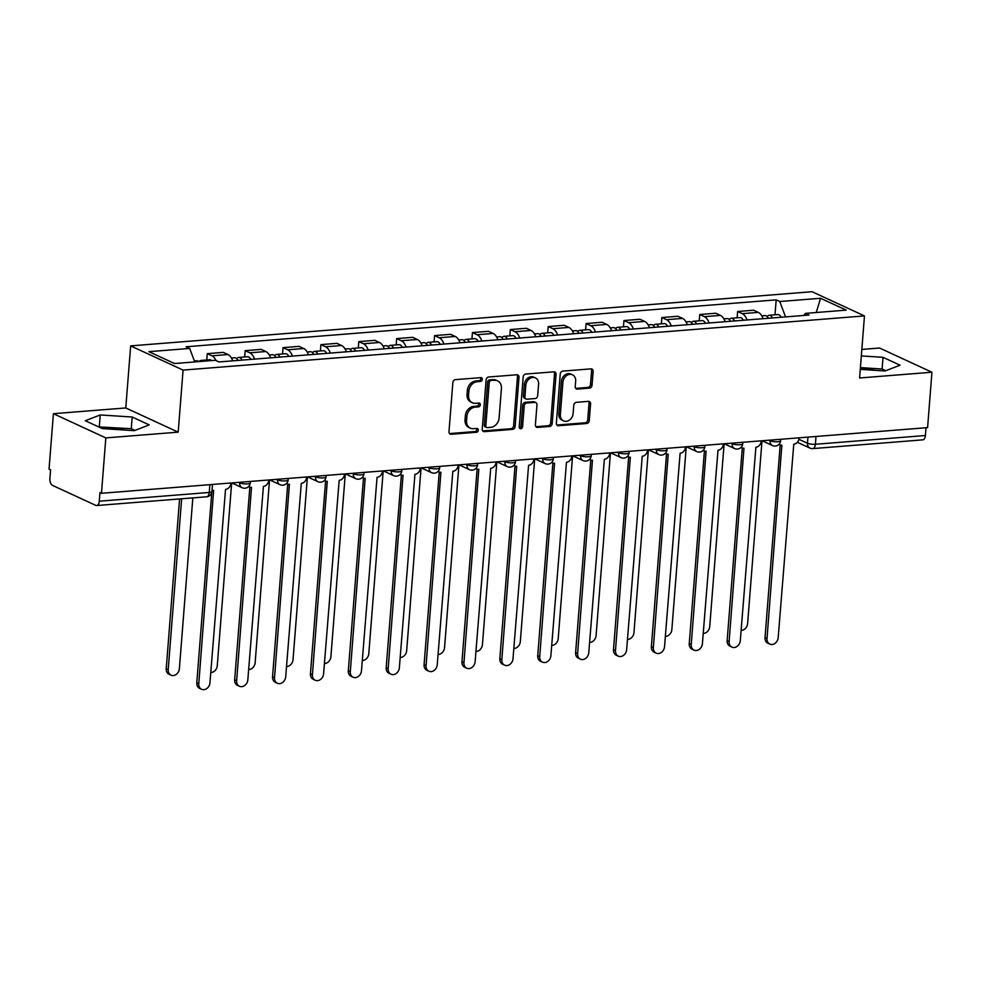 <?xml version="1.0" encoding="UTF-8"?>
<svg xmlns="http://www.w3.org/2000/svg" width="981" height="981" viewBox="0 0 981 981"><rect width="100%" height="100%" fill="white"/><g stroke="black" fill="none" stroke-linecap="round" stroke-linejoin="round"><path stroke-width="1.47" d="M482.296 379.414A1.974 1.606 114.8 0 0 480.776 377.636L455.454 379.647A2.82 2.293 114.8 0 0 452.854 382.565L448.991 431.738A2.82 2.293 114.8 0 0 451.15 434.276L476.484 432.265A1.974 1.606 114.8 0 0 476.778 428.439L473.504 428.697A9.037 7.333 114.8 0 1 470.402 428.17A9.037 7.333 114.8 0 1 466.564 420.567L466.882 416.471A9.037 7.333 114.8 0 1 475.196 407.115L478.483 406.857A1.974 1.606 114.8 0 0 478.777 403.032L475.503 403.301A9.037 7.333 114.8 0 1 472.401 402.762A9.037 7.333 114.8 0 1 468.562 395.159L468.881 391.063A9.037 7.333 114.8 0 1 477.195 381.719L480.482 381.45A1.974 1.606 114.8 0 0 482.296 379.414M472.401 402.762L470.868 402.051A9.037 7.333 114.8 0 1 467.03 394.46L467.361 390.352A9.037 7.333 114.8 0 1 475.675 381.008L478.949 380.751A1.974 1.606 114.8 0 0 480.567 377.648M449.506 433.577A2.82 2.293 114.8 0 0 449.629 433.577L474.951 431.554A1.974 1.606 114.8 0 0 476.57 428.452M470.402 428.17L468.869 427.458A9.037 7.333 114.8 0 1 465.031 419.856L465.362 415.76A9.037 7.333 114.8 0 1 473.676 406.416L476.95 406.159A1.974 1.606 114.8 0 0 478.569 403.056M589.446 388.133A2.82 2.293 114.8 0 0 592.046 385.214L593.125 371.419A2.82 2.293 114.8 0 0 590.967 368.868L562.836 371.112A2.82 2.293 114.8 0 0 560.237 374.031L556.362 423.203A2.82 2.293 114.8 0 0 558.532 425.742L586.663 423.51A2.82 2.293 114.8 0 0 589.262 420.579L590.574 403.914A2.82 2.293 114.8 0 0 588.404 401.376L576.362 402.333A2.82 2.293 114.8 0 0 573.762 405.251L573.112 413.516A7.554 6.131 114.8 0 1 563.572 420.886A7.554 6.131 114.8 0 1 560.359 414.534L562.91 382.161A7.554 6.131 114.8 0 1 572.45 374.791A7.554 6.131 114.8 0 1 575.663 381.155L575.234 386.539A2.82 2.293 114.8 0 0 577.404 389.089L589.446 388.133L587.913 387.421A2.82 2.293 114.8 0 0 590.513 384.503L591.604 370.708A2.82 2.293 114.8 0 0 591.077 368.868M178.186 432.155L125.776 407.949L53.403 413.7L105.825 437.906L178.186 432.155L183.079 370.095L864.469 315.919L859.589 377.979L931.95 372.228L927.597 427.606L101.472 493.284L99.939 492.585L99.265 501.205L209.26 492.462A5.751 1.398 4.5 0 0 211.945 491.506L212.497 484.455M105.825 437.906L101.472 493.284M518.998 377.305A2.82 2.293 114.8 0 0 516.828 374.767L488.71 376.998A2.82 2.293 114.8 0 0 486.11 379.917L482.235 429.089A2.82 2.293 114.8 0 0 484.406 431.64L512.536 429.396A2.82 2.293 114.8 0 0 515.135 426.477L518.998 377.305L517.478 376.606A2.82 2.293 114.8 0 0 516.95 374.754M525.767 374.055L553.897 371.824A2.82 2.293 114.8 0 1 556.068 374.362L552.193 423.534A2.82 2.293 114.8 0 1 549.593 426.453L537.563 427.409A2.82 2.293 114.8 0 1 535.393 424.871L536.963 404.92A2.82 2.293 114.8 0 0 534.792 402.382L526.809 403.019A2.82 2.293 114.8 0 0 524.21 405.938L522.579 426.698A1.974 1.606 114.8 0 1 519.231 426.968L523.167 376.974A2.82 2.293 114.8 0 1 525.767 374.055M860.288 369.101A22.44 5.445 -175.5 0 1 875.543 370.364M106.426 428.869A22.44 5.445 -175.5 0 1 124.697 430.058M53.403 413.7L49.05 469.077L50.583 469.789L49.896 478.421A5.751 3.066 -94.5 0 0 52.52 485.399L95.77 505.362A5.751 3.066 -94.5 0 0 96.665 505.534A5.751 3.066 -94.5 0 0 99.265 501.205M125.776 407.949L130.657 345.888L812.047 291.713L864.469 315.919M931.95 372.228L879.528 348.022L861.833 349.432M926.003 427.741L925.39 435.527A5.751 3.066 85.5 0 1 922.79 439.856L812.783 448.599A5.751 3.066 -94.5 0 0 815.383 444.27L925.39 435.527M232.73 360.849A13.231 7.051 -94.5 0 0 227.96 354.546L211.933 355.821A13.231 7.051 85.5 0 1 216.09 360.628M211.933 355.821L207.273 353.663L206.77 359.978M227.96 354.546L223.3 352.387L207.273 353.663M244.649 356.961L245.152 350.658L249.812 352.804A13.231 7.051 85.5 0 1 254.582 359.107M270.609 357.844A13.231 7.051 -94.5 0 0 265.839 351.529L261.179 349.383L245.152 350.658M282.54 353.957L283.031 347.642L287.691 349.788A13.231 7.051 85.5 0 1 292.461 356.103M308.488 354.828A13.231 7.051 -94.5 0 0 303.718 348.525L299.058 346.367L283.031 347.642M320.419 350.94L320.91 344.625L325.569 346.784A13.231 7.051 85.5 0 1 330.352 353.086M346.379 351.811A13.231 7.051 -94.5 0 0 341.596 345.508L336.937 343.35L320.91 344.625M358.298 347.924L358.801 341.621L363.46 343.767A13.231 7.051 85.5 0 1 368.231 350.082M384.258 348.807A13.231 7.051 -94.5 0 0 379.488 342.492L374.828 340.346L358.801 341.621M396.177 344.92L396.68 338.604L401.339 340.763A13.231 7.051 85.5 0 1 406.109 347.066M422.137 345.79A13.231 7.051 -94.5 0 0 417.366 339.487L412.707 337.329L396.68 338.604M434.068 341.903L434.558 335.588L439.218 337.746A13.231 7.051 85.5 0 1 443.988 344.049M460.015 342.786A13.231 7.051 -94.5 0 0 455.245 336.471L450.586 334.325L434.558 335.588M471.947 338.899L472.437 332.584L477.109 334.729A13.231 7.051 85.5 0 1 481.879 341.045M497.907 339.769A13.231 7.051 -94.5 0 0 493.136 333.454L488.464 331.308L472.437 332.584M509.826 335.882L510.328 329.567L514.988 331.725A13.231 7.051 85.5 0 1 519.758 338.028M535.785 336.753A13.231 7.051 -94.5 0 0 531.015 330.45L526.356 328.292L510.328 329.567M547.717 332.866L548.207 326.563L552.867 328.709A13.231 7.051 85.5 0 1 557.637 335.024M573.664 333.748A13.231 7.051 -94.5 0 0 568.894 327.433L564.234 325.287L548.207 326.563M585.596 329.861L586.086 323.546L590.746 325.704A13.231 7.051 85.5 0 1 595.528 332.007M611.555 330.732A13.231 7.051 -94.5 0 0 606.773 324.429L602.113 322.271L586.086 323.546M623.475 326.845L623.977 320.529L628.637 322.688A13.231 7.051 85.5 0 1 633.407 328.991M649.434 327.715A13.231 7.051 -94.5 0 0 644.664 321.412L640.004 319.266L623.977 320.529M661.353 323.84L661.856 317.525L666.516 319.671A13.231 7.051 85.5 0 1 671.286 325.986M687.313 324.711A13.231 7.051 -94.5 0 0 682.543 318.396L677.883 316.25L661.856 317.525M699.245 320.824L699.735 314.509L704.395 316.667A13.231 7.051 85.5 0 1 709.165 322.97M725.192 321.694A13.231 7.051 -94.5 0 0 720.422 315.392L715.762 313.233L699.735 314.509M737.123 317.807L737.614 311.504L742.286 313.65A13.231 7.051 85.5 0 1 747.056 319.965M763.083 318.69A13.231 7.051 -94.5 0 0 758.313 312.375L753.641 310.229L737.614 311.504M785.548 316.9L779.772 301.523L820.57 298.273L846.235 310.131L805.45 313.368L809.031 315.036L218.947 361.94L215.354 360.285L174.557 363.534L148.891 351.676L189.676 348.439L194.741 361.928M779.772 301.523L776.179 299.867L186.096 346.771L189.676 348.439M183.079 370.095L130.657 345.888M132.177 417.011L100.234 414.951L85.31 420.739L102.343 428.611L134.287 430.671L149.21 424.883L132.177 417.011L131.258 428.709L98.64 426.894M860.263 369.371L885.132 370.977L900.055 365.19L883.023 357.317L861.318 355.919M775.002 314.803L776.179 299.867M805.45 313.368L803.697 315.453M816.241 312.522L820.57 298.273M134.961 430.414L131.258 428.709M99.314 426.637L100.234 414.951M885.806 370.72L882.103 369.015L860.398 367.605M882.103 369.015L883.023 357.317M482.75 430.941A2.82 2.293 114.8 0 0 482.873 430.929L511.003 428.697A2.82 2.293 114.8 0 0 513.603 425.766L517.478 376.606M491.027 380.616A1.974 1.606 114.8 0 0 489.212 382.664L485.816 425.828A1.974 1.606 114.8 0 0 487.324 427.606L490.782 427.324A9.037 7.333 114.8 0 0 499.096 417.98L501.426 388.476A9.037 7.333 114.8 0 0 497.588 380.873A9.037 7.333 114.8 0 0 494.485 380.346L489.494 379.917A1.974 1.606 114.8 0 0 487.68 381.952L489.212 382.664M486.65 427.483L485.117 426.784A1.974 1.606 114.8 0 1 484.283 425.116L487.68 381.952M497.588 380.873L496.055 380.174A9.037 7.333 114.8 0 0 492.953 379.635L494.485 380.346M489.494 379.917L492.953 379.635M535.908 426.71A2.82 2.293 114.8 0 0 536.031 426.698L548.072 425.742A2.82 2.293 114.8 0 0 550.672 422.823L554.535 373.651A2.82 2.293 114.8 0 0 554.02 371.811M535.761 402.553L534.228 401.842A2.82 2.293 114.8 0 0 533.259 401.683L525.276 402.308A2.82 2.293 114.8 0 0 522.677 405.239L521.046 425.999L522.579 426.698M519.44 428.01A1.974 1.606 114.8 0 0 521.046 425.999M538.594 384.233A7.554 6.131 114.8 0 0 535.381 377.881A7.554 6.131 114.8 0 0 525.841 385.251L524.933 396.655A2.82 2.293 114.8 0 0 527.104 399.193L535.086 398.556A2.82 2.293 114.8 0 0 537.686 395.637L538.594 384.233M535.381 377.881L533.848 377.17A7.554 6.131 114.8 0 0 524.308 384.54L525.841 385.251M526.135 399.022L524.614 398.323A2.82 2.293 114.8 0 1 523.413 395.944L524.308 384.54M575.761 388.39A2.82 2.293 114.8 0 0 575.884 388.378L587.913 387.421M572.45 374.791L570.93 374.092A7.554 6.131 114.8 0 0 561.39 381.462L562.91 382.161M563.572 420.886L562.039 420.175A7.554 6.131 114.8 0 1 558.839 413.823L561.39 381.462M556.889 425.043A2.82 2.293 114.8 0 0 557.012 425.031L585.13 422.799A2.82 2.293 114.8 0 0 587.729 419.88L589.041 403.216A2.82 2.293 114.8 0 0 588.526 401.376M202.92 361.278A7.198 3.826 -94.5 0 0 200.909 360.444A7.198 3.826 -94.5 0 0 199.057 361.584M211.663 360.579A7.198 3.826 -94.5 0 0 209.652 359.745L200.909 360.444M181.657 498.777L168.205 669.606A6.622 5.371 114.8 0 0 171.025 675.173A6.622 5.371 114.8 0 0 179.376 668.723L192.828 497.894M198.787 361.609A7.198 3.826 -94.5 0 0 196.776 360.775L194.385 360.959M171.025 675.173L169.039 674.254A6.622 5.371 -65.2 0 1 166.218 668.686L179.584 498.937M212.055 490.144A5.751 4.672 114.8 0 0 213.637 490.328L198.775 683.72A6.622 5.371 114.8 0 0 201.583 689.287A6.622 5.371 114.8 0 0 209.946 682.837L225.532 489.384A5.751 4.672 114.8 0 0 230.829 483.437L230.854 482.995M201.583 689.287L199.597 688.368A6.622 5.371 -65.2 0 1 196.789 682.801L211.761 492.572M242.099 360.101A7.198 3.826 -94.5 0 0 238.788 357.427A7.198 3.826 -94.5 0 0 236.813 358.739M250.842 359.414A7.198 3.826 -94.5 0 0 247.531 356.741L238.788 357.427M210.756 672.561A6.622 5.371 114.8 0 0 217.267 665.707L231.651 482.934M237.966 360.432A7.198 3.826 -94.5 0 0 234.667 357.758L231.418 358.016M279.977 357.096A7.198 3.826 -94.5 0 0 276.679 354.423A7.198 3.826 -94.5 0 0 274.705 355.723M288.721 356.397A7.198 3.826 -94.5 0 0 285.41 353.724L276.679 354.423M248.634 669.557A6.622 5.371 114.8 0 0 255.146 662.69L269.53 479.93M275.845 357.427A7.198 3.826 -94.5 0 0 272.546 354.742L269.297 354.999M248.696 486.441A5.751 4.672 114.8 0 0 249.542 486.981A5.751 4.672 114.8 0 0 251.516 487.324L236.654 680.704A6.622 5.371 114.8 0 0 239.462 686.271A6.622 5.371 114.8 0 0 247.825 679.821L263.411 486.38A5.751 4.672 114.8 0 0 268.708 480.42L268.745 479.991M239.462 686.271L237.476 685.351A6.622 5.371 -65.2 0 1 234.667 679.796L249.836 487.103M286.575 483.437A5.751 4.672 114.8 0 0 287.421 483.964A5.751 4.672 114.8 0 0 289.395 484.307L274.533 677.699A6.622 5.371 114.8 0 0 277.353 683.267A6.622 5.371 114.8 0 0 285.704 676.804L301.29 483.363A5.751 4.672 114.8 0 0 306.587 477.416L306.624 476.974M277.353 683.267L275.367 682.347A6.622 5.371 -65.2 0 1 272.546 676.78L287.715 484.087M317.856 354.08A7.198 3.826 -94.5 0 0 314.558 351.406A7.198 3.826 -94.5 0 0 312.583 352.706M326.599 353.393A7.198 3.826 -94.5 0 0 323.301 350.708L314.558 351.406M286.513 666.54A6.622 5.371 114.8 0 0 293.025 659.686L307.409 476.913M313.736 354.411A7.198 3.826 -94.5 0 0 310.425 351.738L307.176 351.995M355.747 351.075A7.198 3.826 -94.5 0 0 352.437 348.39A7.198 3.826 -94.5 0 0 350.462 349.702M364.491 350.376A7.198 3.826 -94.5 0 0 361.18 347.703L352.437 348.39M324.404 663.536A6.622 5.371 114.8 0 0 330.904 656.669L345.287 473.897M351.615 351.394A7.198 3.826 -94.5 0 0 348.304 348.721L345.067 348.978M393.626 348.059A7.198 3.826 -94.5 0 0 390.315 345.386A7.198 3.826 -94.5 0 0 388.341 346.685M402.369 347.36A7.198 3.826 -94.5 0 0 399.059 344.687L390.315 345.386M362.283 660.52A6.622 5.371 114.8 0 0 368.795 653.665L383.179 470.892M389.494 348.39A7.198 3.826 -94.5 0 0 386.195 345.717L382.946 345.974M324.453 480.42A5.751 4.672 114.8 0 0 325.3 480.96A5.751 4.672 114.8 0 0 327.274 481.291L312.424 674.683A6.622 5.371 114.8 0 0 315.232 680.25A6.622 5.371 114.8 0 0 323.595 673.8L339.181 480.347A5.751 4.672 114.8 0 0 344.466 474.399L344.503 473.97M315.232 680.25L313.246 679.33A6.622 5.371 -65.2 0 1 310.437 673.763L325.594 481.082M362.345 477.404A5.751 4.672 114.8 0 0 363.191 477.943A5.751 4.672 114.8 0 0 365.165 478.287L350.303 671.678A6.622 5.371 114.8 0 0 353.111 677.233A6.622 5.371 114.8 0 0 361.474 670.783L377.06 477.342A5.751 4.672 114.8 0 0 382.357 471.383L382.394 470.954M353.111 677.233L351.124 676.326A6.622 5.371 -65.2 0 1 348.316 670.759L363.485 478.066M400.223 474.399A5.751 4.672 114.8 0 0 401.07 474.927A5.751 4.672 114.8 0 0 403.044 475.27L388.182 668.662A6.622 5.371 114.8 0 0 390.99 674.229A6.622 5.371 114.8 0 0 399.353 667.779L414.938 474.326A5.751 4.672 114.8 0 0 420.236 468.378L420.273 467.937M390.99 674.229L389.003 673.309A6.622 5.371 -65.2 0 1 386.195 667.742L401.364 475.049M431.505 345.042A7.198 3.826 -94.5 0 0 428.207 342.369A7.198 3.826 -94.5 0 0 426.232 343.681M440.248 344.356A7.198 3.826 -94.5 0 0 436.95 341.682L428.207 342.369M400.162 657.503A6.622 5.371 114.8 0 0 406.674 650.648L421.057 467.876M427.385 345.373A7.198 3.826 -94.5 0 0 424.074 342.7L420.824 342.958M438.102 471.383A5.751 4.672 114.8 0 0 438.948 471.922A5.751 4.672 114.8 0 0 440.923 472.266L426.073 665.645A6.622 5.371 114.8 0 0 428.881 671.212A6.622 5.371 114.8 0 0 437.232 664.762L452.83 471.321A5.751 4.672 114.8 0 0 458.115 465.362L458.152 464.933M428.881 671.212L426.894 670.293A6.622 5.371 -65.2 0 1 424.086 664.738L439.243 472.045M469.396 342.038A7.198 3.826 -94.5 0 0 466.085 339.365A7.198 3.826 -94.5 0 0 464.111 340.665M478.127 341.339A7.198 3.826 -94.5 0 0 474.829 338.666L466.085 339.365M438.041 654.499A6.622 5.371 114.8 0 0 444.552 647.632L458.936 464.871M465.264 342.369A7.198 3.826 -94.5 0 0 461.953 339.684L458.716 339.941M475.993 468.378A5.751 4.672 114.8 0 0 476.827 468.906A5.751 4.672 114.8 0 0 478.802 469.249L463.952 662.641A6.622 5.371 114.8 0 0 466.76 668.208A6.622 5.371 114.8 0 0 475.123 661.746L490.708 468.305A5.751 4.672 114.8 0 0 496.006 462.358L496.03 461.916M466.76 668.208L464.773 667.288A6.622 5.371 -65.2 0 1 461.965 661.721L477.122 469.028M507.275 339.021A7.198 3.826 -94.5 0 0 503.964 336.348A7.198 3.826 -94.5 0 0 501.99 337.648M516.018 338.322A7.198 3.826 -94.5 0 0 512.707 335.649L503.964 336.348M475.932 651.482A6.622 5.371 114.8 0 0 482.444 644.627L496.827 461.855M503.143 339.352A7.198 3.826 -94.5 0 0 499.844 336.679L496.594 336.937M513.872 465.362A5.751 4.672 114.8 0 0 514.718 465.901A5.751 4.672 114.8 0 0 516.693 466.233L501.831 659.624A6.622 5.371 114.8 0 0 504.639 665.192A6.622 5.371 114.8 0 0 513.002 658.742L528.587 465.288A5.751 4.672 114.8 0 0 533.885 459.341L533.922 458.912M504.639 665.192L502.652 664.272A6.622 5.371 -65.2 0 1 499.844 658.705L515.013 466.024M545.154 336.017A7.198 3.826 -94.5 0 0 541.855 333.332A7.198 3.826 -94.5 0 0 539.881 334.644M553.897 335.318A7.198 3.826 -94.5 0 0 550.586 332.645L541.855 333.332M513.811 648.478A6.622 5.371 114.8 0 0 520.322 641.611L534.706 458.838M541.022 336.336A7.198 3.826 -94.5 0 0 537.723 333.663L534.473 333.92M551.751 462.345A5.751 4.672 114.8 0 0 552.597 462.885A5.751 4.672 114.8 0 0 554.572 463.228L539.709 656.62A6.622 5.371 114.8 0 0 542.53 662.175A6.622 5.371 114.8 0 0 550.881 655.725L566.466 462.284A5.751 4.672 114.8 0 0 571.764 456.324L571.8 455.895M542.53 662.175L540.543 661.268A6.622 5.371 -65.2 0 1 537.723 655.7L552.892 463.007M583.033 333A7.198 3.826 -94.5 0 0 579.734 330.327A7.198 3.826 -94.5 0 0 577.76 331.627M591.776 332.301A7.198 3.826 -94.5 0 0 588.477 329.628L579.734 330.327M551.69 645.461A6.622 5.371 114.8 0 0 558.201 638.606L572.585 455.834M578.913 333.332A7.198 3.826 -94.5 0 0 575.602 330.658L572.352 330.916M589.63 459.341A5.751 4.672 114.8 0 0 590.476 459.868A5.751 4.672 114.8 0 0 592.45 460.212L577.601 653.604A6.622 5.371 114.8 0 0 580.409 659.171A6.622 5.371 114.8 0 0 588.772 652.721L604.357 459.267A5.751 4.672 114.8 0 0 609.642 453.32L609.679 452.879M580.409 659.171L578.422 658.251A6.622 5.371 -65.2 0 1 575.614 652.684L590.77 459.991M620.924 329.984A7.198 3.826 -94.5 0 0 617.613 327.311A7.198 3.826 -94.5 0 0 615.639 328.61M629.667 329.297A7.198 3.826 -94.5 0 0 626.356 326.624L617.613 327.311M589.569 642.445A6.622 5.371 114.8 0 0 596.08 635.59L610.464 452.817M616.791 330.315A7.198 3.826 -94.5 0 0 613.481 327.642L610.243 327.899M627.521 456.324A5.751 4.672 114.8 0 0 628.367 456.864A5.751 4.672 114.8 0 0 630.342 457.207L615.479 650.587A6.622 5.371 114.8 0 0 618.288 656.154A6.622 5.371 114.8 0 0 626.651 649.704L642.236 456.251A5.751 4.672 114.8 0 0 647.534 450.304L647.558 449.874M618.288 656.154L616.301 655.234A6.622 5.371 -65.2 0 1 613.493 649.68L628.662 456.987M658.803 326.98A7.198 3.826 -94.5 0 0 655.492 324.306A7.198 3.826 -94.5 0 0 653.518 325.606M667.546 326.281A7.198 3.826 -94.5 0 0 664.235 323.607L655.492 324.306M627.46 639.44A6.622 5.371 114.8 0 0 633.971 632.573L648.355 449.813M654.67 327.311A7.198 3.826 -94.5 0 0 651.372 324.625L648.122 324.883M665.4 453.32A5.751 4.672 114.8 0 0 666.246 453.847A5.751 4.672 114.8 0 0 668.22 454.191L653.358 647.583A6.622 5.371 114.8 0 0 656.166 653.15A6.622 5.371 114.8 0 0 664.529 646.687L680.115 453.247A5.751 4.672 114.8 0 0 685.412 447.287L685.449 446.858M656.166 653.15L654.18 652.23A6.622 5.371 -65.2 0 1 651.372 646.663L666.54 453.97M696.682 323.963A7.198 3.826 -94.5 0 0 693.383 321.29A7.198 3.826 -94.5 0 0 691.409 322.59M705.425 323.264A7.198 3.826 -94.5 0 0 702.126 320.591L693.383 321.29M665.339 636.424A6.622 5.371 114.8 0 0 671.85 629.569L686.234 446.796M692.561 324.294A7.198 3.826 -94.5 0 0 689.251 321.621L686.001 321.878M703.279 450.304A5.751 4.672 114.8 0 0 704.125 450.843A5.751 4.672 114.8 0 0 706.099 451.174L691.237 644.566A6.622 5.371 114.8 0 0 694.058 650.133A6.622 5.371 114.8 0 0 702.408 643.683L717.994 450.23A5.751 4.672 114.8 0 0 723.291 444.283L723.328 443.841M694.058 650.133L692.071 649.214A6.622 5.371 -65.2 0 1 689.251 643.646L704.419 450.966M734.561 320.959A7.198 3.826 -94.5 0 0 731.262 318.273A7.198 3.826 -94.5 0 0 729.288 319.585M743.304 320.26A7.198 3.826 -94.5 0 0 740.005 317.586L731.262 318.273M703.218 633.419A6.622 5.371 114.8 0 0 709.729 626.552L724.113 443.78M730.44 321.278A7.198 3.826 -94.5 0 0 727.129 318.604L723.892 318.862M741.158 447.287A5.751 4.672 114.8 0 0 742.004 447.827A5.751 4.672 114.8 0 0 743.978 448.17L729.128 641.562A6.622 5.371 114.8 0 0 731.936 647.117A6.622 5.371 114.8 0 0 740.299 640.667L755.885 447.226A5.751 4.672 114.8 0 0 761.182 441.266L761.207 440.837M731.936 647.117L729.95 646.197A6.622 5.371 -65.2 0 1 727.142 640.642L742.298 447.949M772.452 317.942A7.198 3.826 -94.5 0 0 769.141 315.269A7.198 3.826 -94.5 0 0 767.167 316.569M781.195 317.243A7.198 3.826 -94.5 0 0 777.884 314.57L769.141 315.269M741.109 630.403A6.622 5.371 114.8 0 0 747.62 623.548L762.004 440.776M768.319 318.273A7.198 3.826 -94.5 0 0 765.021 315.6L761.771 315.857M779.049 444.283A5.751 4.672 114.8 0 0 779.895 444.81A5.751 4.672 114.8 0 0 781.869 445.153L767.007 638.545A6.622 5.371 114.8 0 0 769.815 644.112A6.622 5.371 114.8 0 0 778.178 637.65L793.764 444.209A5.751 4.672 114.8 0 0 799.061 438.262L799.098 437.82M769.815 644.112L767.829 643.193A6.622 5.371 -65.2 0 1 765.021 637.625L780.189 444.933M798.89 439.292L807.461 443.253A5.751 1.398 4.5 0 0 815.383 444.27L815.996 436.484M807.952 437.121L807.461 443.253A5.751 4.672 -65.2 0 0 809.914 448.084A5.751 5.751 0 0 0 812.783 448.599M720.422 315.392L704.395 316.667M682.543 318.396L666.516 319.671M644.664 321.412L628.637 322.688M606.773 324.429L590.746 325.704M568.894 327.433L552.867 328.709M531.015 330.45L514.988 331.725M493.136 333.454L477.109 334.729M455.245 336.471L439.218 337.746M417.366 339.487L401.339 340.763M379.488 342.492L363.46 343.767M341.596 345.508L325.569 346.784M303.718 348.525L287.691 349.788M265.839 351.529L249.812 352.804M758.313 312.375L742.286 313.65M768.981 440.211L770.024 440.69A5.751 1.398 4.5 0 0 776.412 441.769A5.751 1.398 4.5 0 0 780.618 440.763L780.729 439.28M770.073 440.126L770.024 440.69A5.751 4.672 -65.2 0 0 772.464 445.533A5.751 5.751 0 0 0 780.618 440.763M731.103 443.228L732.145 443.706A5.751 1.398 4.5 0 0 738.534 444.785A5.751 1.398 4.5 0 0 742.74 443.768L742.85 442.296M732.182 443.142L732.145 443.706A5.751 4.672 -65.2 0 0 734.585 448.55A5.751 5.751 0 0 0 742.74 443.768M693.224 446.245L694.254 446.723A5.751 1.398 4.5 0 0 700.655 447.79A5.751 1.398 4.5 0 0 704.848 446.784L704.971 445.313M694.303 446.159L694.254 446.723A5.751 4.672 -65.2 0 0 696.706 451.554A5.751 5.751 0 0 0 704.848 446.784M655.345 449.249L656.375 449.727A5.751 1.398 4.5 0 0 662.776 450.806A5.751 1.398 4.5 0 0 666.97 449.801L667.092 448.317M656.424 449.163L656.375 449.727A5.751 4.672 -65.2 0 0 658.815 454.571A5.751 5.751 0 0 0 666.97 449.801M617.454 452.266L618.496 452.744A5.751 1.398 4.5 0 0 624.885 453.823A5.751 1.398 4.5 0 0 629.091 452.805L629.201 451.334M618.533 452.18L618.496 452.744A5.751 4.672 -65.2 0 0 620.936 457.575A5.751 5.751 0 0 0 629.091 452.805M579.575 455.27L580.617 455.76A5.751 1.398 4.5 0 0 587.006 456.827A5.751 1.398 4.5 0 0 591.2 455.822L591.322 454.338M580.654 455.184L580.617 455.76A5.751 4.672 -65.2 0 0 583.057 460.592A5.751 5.751 0 0 0 591.2 455.822M541.696 458.286L542.726 458.765A5.751 1.398 4.5 0 0 549.127 459.844A5.751 1.398 4.5 0 0 553.321 458.826L553.443 457.354M542.775 458.201L542.726 458.765A5.751 4.672 -65.2 0 0 545.178 463.608A5.751 5.751 0 0 0 553.321 458.826M503.805 461.303L504.847 461.781A5.751 1.398 4.5 0 0 511.236 462.86A5.751 1.398 4.5 0 0 515.442 461.843L515.552 460.371M504.896 461.217L504.847 461.781A5.751 4.672 -65.2 0 0 507.287 466.613A5.751 5.751 0 0 0 515.442 461.843M465.926 464.307L466.968 464.786A5.751 1.398 4.5 0 0 473.357 465.865A5.751 1.398 4.5 0 0 477.563 464.859L477.673 463.375M467.005 464.221L466.968 464.786A5.751 4.672 -65.2 0 0 469.409 469.629A5.751 5.751 0 0 0 477.563 464.859M428.047 467.324L429.077 467.802A5.751 1.398 4.5 0 0 435.478 468.881A5.751 1.398 4.5 0 0 439.672 467.863L439.795 466.392M429.126 467.238L429.077 467.802A5.751 4.672 -65.2 0 0 431.53 472.646A5.751 5.751 0 0 0 439.672 467.863M390.168 470.34L391.198 470.819A5.751 1.398 4.5 0 0 397.599 471.886A5.751 1.398 4.5 0 0 401.793 470.88L401.916 469.396M391.247 470.255L391.198 470.819A5.751 4.672 -65.2 0 0 393.639 475.65A5.751 5.751 0 0 0 401.793 470.88M352.277 473.345L353.319 473.823A5.751 1.398 4.5 0 0 359.708 474.902A5.751 1.398 4.5 0 0 363.914 473.884L364.025 472.413M353.356 473.259L353.319 473.823A5.751 4.672 -65.2 0 0 355.76 478.667A5.751 5.751 0 0 0 363.914 473.884M314.398 476.361L315.441 476.84A5.751 1.398 4.5 0 0 321.829 477.919A5.751 1.398 4.5 0 0 326.035 476.901L326.146 475.429M315.477 476.276L315.441 476.84A5.751 4.672 -65.2 0 0 317.881 481.671A5.751 5.751 0 0 0 326.035 476.901M276.519 479.366L277.549 479.844A5.751 1.398 4.5 0 0 283.95 480.923A5.751 1.398 4.5 0 0 288.144 479.917L288.267 478.434M277.598 479.28L277.549 479.844A5.751 4.672 -65.2 0 0 280.002 484.688A5.751 5.751 0 0 0 288.144 479.917M238.641 482.382L239.671 482.86A5.751 1.398 4.5 0 0 246.072 483.94A5.751 1.398 4.5 0 0 250.265 482.922L250.376 481.45M239.72 482.296L239.671 482.86A5.751 4.672 -65.2 0 0 242.111 487.704A5.751 5.751 0 0 0 250.265 482.922M209.873 484.663L209.26 492.462A5.751 3.066 -94.5 0 1 206.66 496.791A5.751 5.751 0 0 0 211.945 491.506M475.675 381.008L477.195 381.719M467.361 390.352L468.881 391.063M467.03 394.46L468.562 395.159M476.95 406.159L478.483 406.857M473.676 406.416L475.196 407.115M465.362 415.76L466.882 416.471M465.031 419.856L466.564 420.567M474.951 431.554L476.484 432.265M449.629 433.577L451.15 434.276M478.949 380.751L480.482 381.45M513.603 425.766L515.135 426.477M511.003 428.697L512.536 429.396M482.873 430.929L484.406 431.64M484.283 425.116L485.816 425.828M554.535 373.651L556.068 374.362M550.672 422.823L552.193 423.534M548.072 425.742L549.593 426.453M536.031 426.698L537.563 427.409M533.259 401.683L534.792 402.382M525.276 402.308L526.809 403.019M522.677 405.239L524.21 405.938M523.413 395.944L524.933 396.655M575.884 388.378L577.404 389.089M558.839 413.823L560.359 414.534M589.041 403.216L590.574 403.914M587.729 419.88L589.262 420.579M585.13 422.799L586.663 423.51M557.012 425.031L558.532 425.742M591.604 370.708L593.125 371.419M590.513 384.503L592.046 385.214M166.218 668.686L168.205 669.606M198.775 683.72L196.789 682.801M236.654 680.704L234.667 679.796M274.533 677.699L272.546 676.78M312.424 674.683L310.437 673.763M350.303 671.678L348.316 670.759M388.182 668.662L386.195 667.742M426.073 665.645L424.086 664.738M463.952 662.641L461.965 661.721M501.831 659.624L499.844 658.705M539.709 656.62L537.723 655.7M577.601 653.604L575.614 652.684M615.479 650.587L613.493 649.68M653.358 647.583L651.372 646.663M691.237 644.566L689.251 643.646M729.128 641.562L727.142 640.642M767.007 638.545L765.021 637.625M231.786 482.922L242.111 487.704M269.665 479.917L280.002 484.688M307.544 476.901L317.881 481.671M345.422 473.897L355.76 478.667M383.313 470.88L393.639 475.65M421.192 467.863L431.53 472.646M459.071 464.859L469.409 469.629M496.95 461.843L507.287 466.613M534.841 458.838L545.178 463.608M572.72 455.822L583.057 460.592M610.599 452.805L620.936 457.575M648.49 449.801L658.815 454.571M686.369 446.784L696.706 451.554M724.248 443.78L734.585 448.55M762.127 440.763L772.464 445.533M809.914 448.084L797.345 442.284M206.66 496.791L96.665 505.534M249.542 486.981L248.598 486.539M287.421 483.964L286.477 483.535M325.3 480.96L324.355 480.518M363.191 477.943L362.247 477.514M401.07 474.927L400.125 474.497M438.948 471.922L438.004 471.481M476.827 468.906L475.895 468.477M514.718 465.901L513.774 465.46M552.597 462.885L551.653 462.456M590.476 459.868L589.532 459.439M628.367 456.864L627.423 456.423M666.246 453.847L665.302 453.418M704.125 450.843L703.181 450.402M742.004 447.827L741.072 447.397M779.895 444.81L778.951 444.381"/></g></svg>
